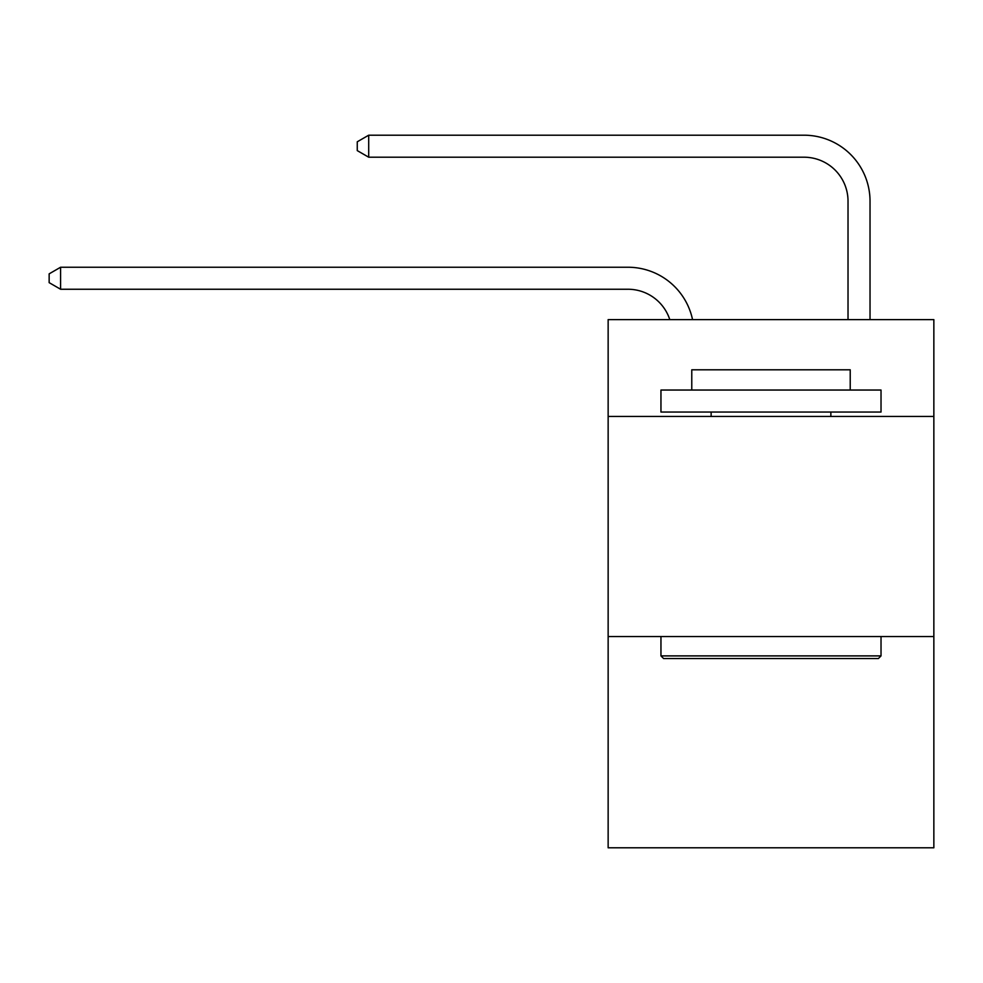 <?xml version="1.0" encoding="UTF-8"?>
<svg xmlns="http://www.w3.org/2000/svg" width="983" height="983" viewBox="0 0 983 983"><rect width="100%" height="100%" fill="white"/><g stroke="black" fill="none" stroke-linecap="round" stroke-linejoin="round"><path stroke-width="1.47" d="M933.85 416.46L933.85 319.622L608.145 319.622L608.145 416.46L933.85 416.46L933.85 847.801L608.145 847.801L608.145 416.46M933.85 636.529L608.145 636.529M627.94 267.241L60.59 267.241L627.94 267.241A66.021 66.021 170.1 0 1 692.548 319.622M848.022 319.622L848.022 201.22A44.014 44.014 25.4 0 0 804.008 157.206L368.699 157.206L357.259 150.608L357.259 141.798L368.699 135.199L804.008 135.199A66.021 66.021 21.5 0 1 870.029 201.22L870.029 319.622M663.599 658.536L660.957 655.894L881.026 655.894L878.397 658.536L663.599 658.536M881.026 390.042L881.026 412.049L660.957 412.049L660.957 390.042L881.026 390.042M691.774 390.042L691.774 369.805L850.221 369.805L850.221 390.042M881.026 636.529L881.026 655.894M660.957 636.529L660.957 655.894M830.856 412.049L830.856 416.46M711.139 412.049L711.139 416.46M848.022 201.22A44.014 44.014 -158.5 0 0 804.008 157.206A44.014 44.014 -158.5 0 1 848.022 201.22A44.014 44.014 -158.5 0 0 804.008 157.206A44.014 44.014 -158.5 0 1 848.022 201.22A44.014 44.014 -158.5 0 0 804.008 157.206A44.014 44.014 -158.5 0 1 848.022 201.22A44.014 44.014 -158.5 0 0 804.008 157.206A44.014 44.014 -158.5 0 1 848.022 201.22A44.014 44.014 -158.5 0 0 804.008 157.206A44.014 44.014 -158.5 0 1 848.022 201.22A44.014 44.014 -158.5 0 0 804.008 157.206A44.014 44.014 -158.5 0 1 848.022 201.22A44.014 44.014 -158.5 0 0 804.008 157.206A44.014 44.014 -158.5 0 1 848.022 201.22A44.014 44.014 -158.5 0 0 804.008 157.206A44.014 44.014 -158.5 0 1 848.022 201.22A44.014 44.014 -158.5 0 0 804.008 157.206A44.014 44.014 -158.5 0 1 848.022 201.22A44.014 44.014 -158.5 0 0 804.008 157.206A44.014 44.014 -158.5 0 1 848.022 201.22A44.014 44.014 -158.5 0 0 804.008 157.206A44.014 44.014 -158.5 0 1 848.022 201.22A44.014 44.014 -158.5 0 0 804.008 157.206A44.014 44.014 -158.5 0 1 848.022 201.22A44.014 44.014 -158.5 0 0 804.008 157.206A44.014 44.014 -158.5 0 1 848.022 201.22A44.014 44.014 -158.5 0 0 804.008 157.206A44.014 44.014 -158.5 0 1 848.022 201.22A44.014 44.014 -158.5 0 0 804.008 157.206A44.014 44.014 -158.5 0 1 848.022 201.22A44.014 44.014 -158.5 0 0 804.008 157.206A44.014 44.014 -158.5 0 1 848.022 201.22A44.014 44.014 -158.5 0 0 804.008 157.206A44.014 44.014 -158.5 0 1 848.022 201.22A44.014 44.014 -158.5 0 0 804.008 157.206A44.014 44.014 -158.5 0 1 848.022 201.22A44.014 44.014 -158.5 0 0 804.008 157.206A44.014 44.014 -158.5 0 1 848.022 201.22A44.014 44.014 -158.5 0 0 804.008 157.206A44.014 44.014 -158.5 0 1 848.022 201.22A44.014 44.014 -158.5 0 0 804.008 157.206A44.014 44.014 -158.5 0 1 848.022 201.22A44.014 44.014 -158.5 0 0 804.008 157.206A44.014 44.014 -158.5 0 1 848.022 201.22A44.014 44.014 -158.5 0 0 804.008 157.206A44.014 44.014 -158.5 0 1 848.022 201.22A44.014 44.014 -158.5 0 0 804.008 157.206A44.014 44.014 -158.5 0 1 848.022 201.22A44.014 44.014 -158.5 0 0 804.008 157.206A44.014 44.014 -158.5 0 1 848.022 201.22A44.014 44.014 -158.5 0 0 804.008 157.206A44.014 44.014 -158.5 0 1 848.022 201.22A44.014 44.014 -158.5 0 0 804.008 157.206A44.014 44.014 -158.5 0 1 848.022 201.22M669.792 319.622A44.014 44.014 -9.9 0 0 627.94 289.248L60.59 289.248L49.15 282.649L49.15 273.852L60.59 267.241L60.59 289.248M368.699 135.199L368.699 157.206"/></g></svg>
